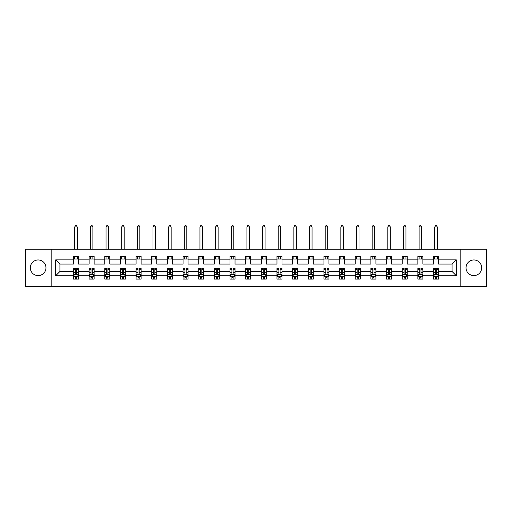 <?xml version="1.0" encoding="UTF-8"?>
<svg xmlns="http://www.w3.org/2000/svg" width="512" height="512" viewBox="0 0 512 512"><rect width="100%" height="100%" fill="white"/><g stroke="black" fill="none" stroke-linecap="round" stroke-linejoin="round"><path stroke-width="0.77" d="M473.856 259.962A7.827 7.827 0 0 0 466.029 267.789A7.827 7.827 0 0 0 473.856 275.616A7.827 7.827 0 0 0 481.683 267.789A7.827 7.827 0 0 0 473.856 259.962M38.144 259.962A7.827 7.827 0 0 0 30.317 267.789A7.827 7.827 0 0 0 38.144 275.616A7.827 7.827 0 0 0 45.971 267.789A7.827 7.827 0 0 0 38.144 259.962M460.16 286.355L486.4 286.355L486.4 249.229L460.16 249.229L460.16 286.355L51.84 286.355L51.84 249.229L25.6 249.229L25.6 286.355L51.84 286.355M438.534 275.718L438.534 271.501L452.083 271.501L456.294 275.718L438.534 275.718L438.534 279.078L436.627 279.078L436.627 276.518M460.16 249.229L51.84 249.229M433.517 275.718L422.88 275.718L422.88 271.501L433.517 271.501L433.517 279.078L438.534 279.078L438.534 276.403L437.594 276.403M422.88 275.718L422.88 279.078L420.973 279.078L420.973 276.518M417.862 275.718L407.226 275.718L407.226 271.501L417.862 271.501L417.862 279.078L422.88 279.078L422.88 276.403L421.939 276.403M407.226 275.718L407.226 279.078L405.318 279.078L405.318 276.518M402.208 275.718L391.571 275.718L391.571 271.501L402.208 271.501L402.208 279.078L407.226 279.078L407.226 276.403L406.285 276.403M391.571 275.718L391.571 279.078L389.664 279.078L389.664 276.518M386.554 275.718L375.917 275.718L375.917 271.501L386.554 271.501L386.554 279.078L391.571 279.078L391.571 276.403L390.63 276.403M375.917 275.718L375.917 279.078L374.01 279.078L374.01 276.518M370.899 275.718L360.262 275.718L360.262 271.501L370.899 271.501L370.899 279.078L375.917 279.078L375.917 276.403L374.976 276.403M360.262 275.718L360.262 279.078L358.355 279.078L358.355 276.518M355.245 275.718L344.608 275.718L344.608 271.501L355.245 271.501L355.245 279.078L360.262 279.078L360.262 276.403L359.322 276.403M344.608 275.718L344.608 279.078L342.701 279.078L342.701 276.518M339.59 275.718L328.954 275.718L328.954 271.501L339.59 271.501L339.59 279.078L344.608 279.078L344.608 276.403L343.667 276.403M328.954 275.718L328.954 279.078L327.046 279.078L327.046 276.518M323.936 275.718L313.299 275.718L313.299 271.501L323.936 271.501L323.936 279.078L328.954 279.078L328.954 276.403L328.013 276.403M313.299 275.718L313.299 279.078L311.392 279.078L311.392 276.518M308.282 275.718L297.645 275.718L297.645 271.501L308.282 271.501L308.282 279.078L313.299 279.078L313.299 276.403L312.358 276.403M297.645 275.718L297.645 279.078L295.738 279.078L295.738 276.518M292.627 275.718L281.99 275.718L281.99 271.501L292.627 271.501L292.627 279.078L297.645 279.078L297.645 276.403L296.704 276.403M281.99 275.718L281.99 279.078L280.083 279.078L280.083 276.518M276.973 275.718L266.336 275.718L266.336 271.501L276.973 271.501L276.973 279.078L281.99 279.078L281.99 276.403L281.05 276.403M266.336 275.718L266.336 279.078L264.429 279.078L264.429 276.518M261.318 275.718L250.682 275.718L250.682 271.501L261.318 271.501L261.318 279.078L266.336 279.078L266.336 276.403L265.395 276.403M250.682 275.718L250.682 279.078L248.774 279.078L248.774 276.518M245.664 275.718L235.027 275.718L235.027 271.501L245.664 271.501L245.664 279.078L250.682 279.078L250.682 276.403L249.741 276.403M235.027 275.718L235.027 279.078L233.12 279.078L233.12 276.518M230.01 275.718L219.373 275.718L219.373 271.501L230.01 271.501L230.01 279.078L235.027 279.078L235.027 276.403L234.086 276.403M219.373 275.718L219.373 279.078L217.466 279.078L217.466 276.518M214.355 275.718L203.718 275.718L203.718 271.501L214.355 271.501L214.355 279.078L219.373 279.078L219.373 276.403L218.432 276.403M203.718 275.718L203.718 279.078L201.811 279.078L201.811 276.518M198.701 275.718L188.064 275.718L188.064 271.501L198.701 271.501L198.701 279.078L203.718 279.078L203.718 276.403L202.778 276.403M188.064 275.718L188.064 279.078L186.157 279.078L186.157 276.518M183.046 275.718L172.41 275.718L172.41 271.501L183.046 271.501L183.046 279.078L188.064 279.078L188.064 276.403L187.123 276.403M172.41 275.718L172.41 279.078L170.502 279.078L170.502 276.518M167.392 275.718L156.755 275.718L156.755 271.501L167.392 271.501L167.392 279.078L172.41 279.078L172.41 276.403L171.469 276.403M156.755 275.718L156.755 279.078L154.848 279.078L154.848 276.518M151.738 275.718L141.101 275.718L141.101 271.501L151.738 271.501L151.738 279.078L156.755 279.078L156.755 276.403L155.814 276.403M141.101 275.718L141.101 279.078L139.194 279.078L139.194 276.518M136.083 275.718L125.446 275.718L125.446 271.501L136.083 271.501L136.083 279.078L141.101 279.078L141.101 276.403L140.16 276.403M125.446 275.718L125.446 279.078L123.539 279.078L123.539 276.518M120.429 275.718L109.792 275.718L109.792 271.501L120.429 271.501L120.429 279.078L125.446 279.078L125.446 276.403L124.506 276.403M109.792 275.718L109.792 279.078L107.885 279.078L107.885 276.518M104.774 275.718L94.138 275.718L94.138 271.501L104.774 271.501L104.774 279.078L109.792 279.078L109.792 276.403L108.851 276.403M94.138 275.718L94.138 279.078L92.23 279.078L92.23 276.518M89.12 275.718L78.483 275.718L78.483 271.501L89.12 271.501L89.12 279.078L94.138 279.078L94.138 276.403L93.197 276.403M78.483 275.718L78.483 279.078L76.576 279.078L76.576 276.518M73.466 275.718L55.706 275.718L55.706 259.866L73.466 259.866L73.466 264.077L59.917 264.077L59.917 271.501L73.466 271.501L73.466 279.078L78.483 279.078L78.483 276.403L77.542 276.403M78.483 259.866L89.12 259.866L89.12 264.077L78.483 264.077L78.483 256.499L73.466 256.499L73.466 259.866M94.138 259.866L104.774 259.866L104.774 264.077L94.138 264.077L94.138 256.499L89.12 256.499L89.12 259.866M109.792 259.866L120.429 259.866L120.429 264.077L109.792 264.077L109.792 256.499L104.774 256.499L104.774 259.866M125.446 259.866L136.083 259.866L136.083 264.077L125.446 264.077L125.446 256.499L120.429 256.499L120.429 259.866M141.101 259.866L151.738 259.866L151.738 264.077L141.101 264.077L141.101 256.499L136.083 256.499L136.083 259.866M156.755 259.866L167.392 259.866L167.392 264.077L156.755 264.077L156.755 256.499L151.738 256.499L151.738 259.866M172.41 259.866L183.046 259.866L183.046 264.077L172.41 264.077L172.41 256.499L167.392 256.499L167.392 259.866M188.064 259.866L198.701 259.866L198.701 264.077L188.064 264.077L188.064 256.499L183.046 256.499L183.046 259.866M203.718 259.866L214.355 259.866L214.355 264.077L203.718 264.077L203.718 256.499L198.701 256.499L198.701 259.866M219.373 259.866L230.01 259.866L230.01 264.077L219.373 264.077L219.373 256.499L214.355 256.499L214.355 259.866M235.027 259.866L245.664 259.866L245.664 264.077L235.027 264.077L235.027 256.499L230.01 256.499L230.01 259.866M250.682 259.866L261.318 259.866L261.318 264.077L250.682 264.077L250.682 256.499L245.664 256.499L245.664 259.866M266.336 259.866L276.973 259.866L276.973 264.077L266.336 264.077L266.336 256.499L261.318 256.499L261.318 259.866M281.99 259.866L292.627 259.866L292.627 264.077L281.99 264.077L281.99 256.499L276.973 256.499L276.973 259.866M297.645 259.866L308.282 259.866L308.282 264.077L297.645 264.077L297.645 256.499L292.627 256.499L292.627 259.866M313.299 259.866L323.936 259.866L323.936 264.077L313.299 264.077L313.299 256.499L308.282 256.499L308.282 259.866M328.954 259.866L339.59 259.866L339.59 264.077L328.954 264.077L328.954 256.499L323.936 256.499L323.936 259.866M344.608 259.866L355.245 259.866L355.245 264.077L344.608 264.077L344.608 256.499L339.59 256.499L339.59 259.866M360.262 259.866L370.899 259.866L370.899 264.077L360.262 264.077L360.262 256.499L355.245 256.499L355.245 259.866M375.917 259.866L386.554 259.866L386.554 264.077L375.917 264.077L375.917 256.499L370.899 256.499L370.899 259.866M391.571 259.866L402.208 259.866L402.208 264.077L391.571 264.077L391.571 256.499L386.554 256.499L386.554 259.866M407.226 259.866L417.862 259.866L417.862 264.077L407.226 264.077L407.226 256.499L402.208 256.499L402.208 259.866M422.88 259.866L433.517 259.866L433.517 264.077L422.88 264.077L422.88 256.499L417.862 256.499L417.862 259.866M452.083 271.501L452.083 264.077L438.534 264.077L438.534 256.499L433.517 256.499L433.517 259.866M438.534 259.866L456.294 259.866L456.294 275.718M55.706 259.866L59.917 264.077M433.517 259.008L438.534 259.008M417.862 259.008L422.88 259.008M402.208 259.008L407.226 259.008M386.554 259.008L391.571 259.008M370.899 259.008L375.917 259.008M355.245 259.008L360.262 259.008M339.59 259.008L344.608 259.008M323.936 259.008L328.954 259.008M308.282 259.008L313.299 259.008M292.627 259.008L297.645 259.008M276.973 259.008L281.99 259.008M261.318 259.008L266.336 259.008M245.664 259.008L250.682 259.008M230.01 259.008L235.027 259.008M214.355 259.008L219.373 259.008M198.701 259.008L203.718 259.008M183.046 259.008L188.064 259.008M167.392 259.008L172.41 259.008M151.738 259.008L156.755 259.008M136.083 259.008L141.101 259.008M120.429 259.008L125.446 259.008M104.774 259.008L109.792 259.008M89.12 259.008L94.138 259.008M73.466 259.008L78.483 259.008M75.373 276.57L76.576 276.57M91.027 276.57L92.23 276.57M106.682 276.57L107.885 276.57M122.336 276.57L123.539 276.57M137.99 276.57L139.194 276.57M153.645 276.57L154.848 276.57M169.299 276.57L170.502 276.57M184.954 276.57L186.157 276.57M200.608 276.57L201.811 276.57M216.262 276.57L217.466 276.57M231.917 276.57L233.12 276.57M247.571 276.57L248.774 276.57M263.226 276.57L264.429 276.57M278.88 276.57L280.083 276.57M294.534 276.57L295.738 276.57M310.189 276.57L311.392 276.57M325.843 276.57L327.046 276.57M341.498 276.57L342.701 276.57M357.152 276.57L358.355 276.57M372.806 276.57L374.01 276.57M388.461 276.57L389.664 276.57M404.115 276.57L405.318 276.57M419.77 276.57L420.973 276.57M435.424 276.57L436.627 276.57M59.917 271.501L55.706 275.718M456.294 259.866L452.083 264.077M75.373 277.773L76.576 277.773M78.483 269.651L78.483 268.39L76.576 268.39L76.576 269.651L78.483 269.651L78.483 271.501M73.466 271.501L73.466 268.39L75.373 268.39L75.373 273.76C75.776 274.534 76.173 274.534 76.576 273.76L76.576 269.651M74.406 276.403L73.466 276.403L73.466 279.078L75.373 279.078L75.373 276.518M73.466 274.515L74.47 276.518L77.478 276.518L78.483 274.515M77.229 259.008L77.229 256.499M77.229 249.229L77.229 226.95L74.72 226.95L74.72 249.229M74.72 259.008L74.72 256.499M74.72 226.95L75.475 225.645L76.474 225.645L77.229 226.95M91.027 277.773L92.23 277.773M94.138 269.651L94.138 268.39L92.23 268.39L92.23 269.651L94.138 269.651L94.138 271.501M89.12 271.501L89.12 268.39L91.027 268.39L91.027 273.76C91.43 274.534 91.827 274.534 92.23 273.76L92.23 269.651M90.061 276.403L89.12 276.403L89.12 279.078L91.027 279.078L91.027 276.518M89.12 274.515L90.125 276.518L93.133 276.518L94.138 274.515M92.883 259.008L92.883 256.499M92.883 249.229L92.883 226.95L90.374 226.95L90.374 249.229M90.374 259.008L90.374 256.499M90.374 226.95L91.13 225.645L92.128 225.645L92.883 226.95M106.682 277.773L107.885 277.773M109.792 269.651L109.792 268.39L107.885 268.39L107.885 269.651L109.792 269.651L109.792 271.501M104.774 271.501L104.774 268.39L106.682 268.39L106.682 273.76C107.085 274.534 107.482 274.534 107.885 273.76L107.885 269.651M105.715 276.403L104.774 276.403L104.774 279.078L106.682 279.078L106.682 276.518M104.774 274.515L105.779 276.518L108.787 276.518L109.792 274.515M108.538 259.008L108.538 256.499M108.538 249.229L108.538 226.95L106.029 226.95L106.029 249.229M106.029 259.008L106.029 256.499M106.029 226.95L106.784 225.645L107.782 225.645L108.538 226.95M122.336 277.773L123.539 277.773M125.446 269.651L125.446 268.39L123.539 268.39L123.539 269.651L125.446 269.651L125.446 271.501M120.429 271.501L120.429 268.39L122.336 268.39L122.336 273.76C122.739 274.534 123.136 274.534 123.539 273.76L123.539 269.651M121.37 276.403L120.429 276.403L120.429 279.078L122.336 279.078L122.336 276.518M120.429 274.515L121.434 276.518L124.442 276.518L125.446 274.515M124.192 259.008L124.192 256.499M124.192 249.229L124.192 226.95L121.683 226.95L121.683 249.229M121.683 259.008L121.683 256.499M121.683 226.95L122.438 225.645L123.437 225.645L124.192 226.95M137.99 277.773L139.194 277.773M141.101 269.651L141.101 268.39L139.194 268.39L139.194 269.651L141.101 269.651L141.101 271.501M136.083 271.501L136.083 268.39L137.99 268.39L137.99 273.76C138.394 274.534 138.79 274.534 139.194 273.76L139.194 269.651M137.024 276.403L136.083 276.403L136.083 279.078L137.99 279.078L137.99 276.518M136.083 274.515L137.088 276.518L140.096 276.518L141.101 274.515M139.846 259.008L139.846 256.499M139.846 249.229L139.846 226.95L137.338 226.95L137.338 249.229M137.338 259.008L137.338 256.499M137.338 226.95L138.093 225.645L139.091 225.645L139.846 226.95M153.645 277.773L154.848 277.773M156.755 269.651L156.755 268.39L154.848 268.39L154.848 269.651L156.755 269.651L156.755 271.501M151.738 271.501L151.738 268.39L153.645 268.39L153.645 273.76C154.048 274.534 154.445 274.534 154.848 273.76L154.848 269.651M152.678 276.403L151.738 276.403L151.738 279.078L153.645 279.078L153.645 276.518M151.738 274.515L152.742 276.518L155.75 276.518L156.755 274.515M155.501 259.008L155.501 256.499M155.501 249.229L155.501 226.95L152.992 226.95L152.992 249.229M152.992 259.008L152.992 256.499M152.992 226.95L153.747 225.645L154.746 225.645L155.501 226.95M169.299 277.773L170.502 277.773M172.41 269.651L172.41 268.39L170.502 268.39L170.502 269.651L172.41 269.651L172.41 271.501M167.392 271.501L167.392 268.39L169.299 268.39L169.299 273.76C169.702 274.534 170.099 274.534 170.502 273.76L170.502 269.651M168.333 276.403L167.392 276.403L167.392 279.078L169.299 279.078L169.299 276.518M167.392 274.515L168.397 276.518L171.405 276.518L172.41 274.515M171.155 259.008L171.155 256.499M171.155 249.229L171.155 226.95L168.646 226.95L168.646 249.229M168.646 259.008L168.646 256.499M168.646 226.95L169.402 225.645L170.4 225.645L171.155 226.95M184.954 277.773L186.157 277.773M188.064 269.651L188.064 268.39L186.157 268.39L186.157 269.651L188.064 269.651L188.064 271.501M183.046 271.501L183.046 268.39L184.954 268.39L184.954 273.76C185.357 274.534 185.754 274.534 186.157 273.76L186.157 269.651M183.987 276.403L183.046 276.403L183.046 279.078L184.954 279.078L184.954 276.518M183.046 274.515L184.051 276.518L187.059 276.518L188.064 274.515M186.81 259.008L186.81 256.499M186.81 249.229L186.81 226.95L184.301 226.95L184.301 249.229M184.301 259.008L184.301 256.499M184.301 226.95L185.056 225.645L186.054 225.645L186.81 226.95M200.608 277.773L201.811 277.773M203.718 269.651L203.718 268.39L201.811 268.39L201.811 269.651L203.718 269.651L203.718 271.501M198.701 271.501L198.701 268.39L200.608 268.39L200.608 273.76C201.011 274.534 201.408 274.534 201.811 273.76L201.811 269.651M199.642 276.403L198.701 276.403L198.701 279.078L200.608 279.078L200.608 276.518M198.701 274.515L199.706 276.518L202.714 276.518L203.718 274.515M202.464 259.008L202.464 256.499M202.464 249.229L202.464 226.95L199.955 226.95L199.955 249.229M199.955 259.008L199.955 256.499M199.955 226.95L200.71 225.645L201.709 225.645L202.464 226.95M216.262 277.773L217.466 277.773M219.373 269.651L219.373 268.39L217.466 268.39L217.466 269.651L219.373 269.651L219.373 271.501M214.355 271.501L214.355 268.39L216.262 268.39L216.262 273.76C216.666 274.534 217.062 274.534 217.466 273.76L217.466 269.651M215.296 276.403L214.355 276.403L214.355 279.078L216.262 279.078L216.262 276.518M214.355 274.515L215.36 276.518L218.368 276.518L219.373 274.515M218.118 259.008L218.118 256.499M218.118 249.229L218.118 226.95L215.61 226.95L215.61 249.229M215.61 259.008L215.61 256.499M215.61 226.95L216.365 225.645L217.363 225.645L218.118 226.95M231.917 277.773L233.12 277.773M235.027 269.651L235.027 268.39L233.12 268.39L233.12 269.651L235.027 269.651L235.027 271.501M230.01 271.501L230.01 268.39L231.917 268.39L231.917 273.76C232.32 274.534 232.717 274.534 233.12 273.76L233.12 269.651M230.95 276.403L230.01 276.403L230.01 279.078L231.917 279.078L231.917 276.518M230.01 274.515L231.014 276.518L234.022 276.518L235.027 274.515M233.773 259.008L233.773 256.499M233.773 249.229L233.773 226.95L231.264 226.95L231.264 249.229M231.264 259.008L231.264 256.499M231.264 226.95L232.019 225.645L233.018 225.645L233.773 226.95M247.571 277.773L248.774 277.773M250.682 269.651L250.682 268.39L248.774 268.39L248.774 269.651L250.682 269.651L250.682 271.501M245.664 271.501L245.664 268.39L247.571 268.39L247.571 273.76C247.974 274.534 248.371 274.534 248.774 273.76L248.774 269.651M246.605 276.403L245.664 276.403L245.664 279.078L247.571 279.078L247.571 276.518M245.664 274.515L246.669 276.518L249.677 276.518L250.682 274.515M249.427 259.008L249.427 256.499M249.427 249.229L249.427 226.95L246.918 226.95L246.918 249.229M246.918 259.008L246.918 256.499M246.918 226.95L247.674 225.645L248.672 225.645L249.427 226.95M263.226 277.773L264.429 277.773M266.336 269.651L266.336 268.39L264.429 268.39L264.429 269.651L266.336 269.651L266.336 271.501M261.318 271.501L261.318 268.39L263.226 268.39L263.226 273.76C263.629 274.534 264.026 274.534 264.429 273.76L264.429 269.651M262.259 276.403L261.318 276.403L261.318 279.078L263.226 279.078L263.226 276.518M261.318 274.515L262.323 276.518L265.331 276.518L266.336 274.515M265.082 259.008L265.082 256.499M265.082 249.229L265.082 226.95L262.573 226.95L262.573 249.229M262.573 259.008L262.573 256.499M262.573 226.95L263.328 225.645L264.326 225.645L265.082 226.95M278.88 277.773L280.083 277.773M281.99 269.651L281.99 268.39L280.083 268.39L280.083 269.651L281.99 269.651L281.99 271.501M276.973 271.501L276.973 268.39L278.88 268.39L278.88 273.76C279.283 274.534 279.68 274.534 280.083 273.76L280.083 269.651M277.914 276.403L276.973 276.403L276.973 279.078L278.88 279.078L278.88 276.518M276.973 274.515L277.978 276.518L280.986 276.518L281.99 274.515M280.736 259.008L280.736 256.499M280.736 249.229L280.736 226.95L278.227 226.95L278.227 249.229M278.227 259.008L278.227 256.499M278.227 226.95L278.982 225.645L279.981 225.645L280.736 226.95M294.534 277.773L295.738 277.773M297.645 269.651L297.645 268.39L295.738 268.39L295.738 269.651L297.645 269.651L297.645 271.501M292.627 271.501L292.627 268.39L294.534 268.39L294.534 273.76C294.938 274.534 295.334 274.534 295.738 273.76L295.738 269.651M293.568 276.403L292.627 276.403L292.627 279.078L294.534 279.078L294.534 276.518M292.627 274.515L293.632 276.518L296.64 276.518L297.645 274.515M296.39 259.008L296.39 256.499M296.39 249.229L296.39 226.95L293.882 226.95L293.882 249.229M293.882 259.008L293.882 256.499M293.882 226.95L294.637 225.645L295.635 225.645L296.39 226.95M310.189 277.773L311.392 277.773M313.299 269.651L313.299 268.39L311.392 268.39L311.392 269.651L313.299 269.651L313.299 271.501M308.282 271.501L308.282 268.39L310.189 268.39L310.189 273.76C310.592 274.534 310.989 274.534 311.392 273.76L311.392 269.651M309.222 276.403L308.282 276.403L308.282 279.078L310.189 279.078L310.189 276.518M308.282 274.515L309.286 276.518L312.294 276.518L313.299 274.515M312.045 259.008L312.045 256.499M312.045 249.229L312.045 226.95L309.536 226.95L309.536 249.229M309.536 259.008L309.536 256.499M309.536 226.95L310.291 225.645L311.29 225.645L312.045 226.95M325.843 277.773L327.046 277.773M328.954 269.651L328.954 268.39L327.046 268.39L327.046 269.651L328.954 269.651L328.954 271.501M323.936 271.501L323.936 268.39L325.843 268.39L325.843 273.76C326.246 274.534 326.643 274.534 327.046 273.76L327.046 269.651M324.877 276.403L323.936 276.403L323.936 279.078L325.843 279.078L325.843 276.518M323.936 274.515L324.941 276.518L327.949 276.518L328.954 274.515M327.699 259.008L327.699 256.499M327.699 249.229L327.699 226.95L325.19 226.95L325.19 249.229M325.19 259.008L325.19 256.499M325.19 226.95L325.946 225.645L326.944 225.645L327.699 226.95M341.498 277.773L342.701 277.773M344.608 269.651L344.608 268.39L342.701 268.39L342.701 269.651L344.608 269.651L344.608 271.501M339.59 271.501L339.59 268.39L341.498 268.39L341.498 273.76C341.901 274.534 342.298 274.534 342.701 273.76L342.701 269.651M340.531 276.403L339.59 276.403L339.59 279.078L341.498 279.078L341.498 276.518M339.59 274.515L340.595 276.518L343.603 276.518L344.608 274.515M343.354 259.008L343.354 256.499M343.354 249.229L343.354 226.95L340.845 226.95L340.845 249.229M340.845 259.008L340.845 256.499M340.845 226.95L341.6 225.645L342.598 225.645L343.354 226.95M357.152 277.773L358.355 277.773M360.262 269.651L360.262 268.39L358.355 268.39L358.355 269.651L360.262 269.651L360.262 271.501M355.245 271.501L355.245 268.39L357.152 268.39L357.152 273.76C357.555 274.534 357.952 274.534 358.355 273.76L358.355 269.651M356.186 276.403L355.245 276.403L355.245 279.078L357.152 279.078L357.152 276.518M355.245 274.515L356.25 276.518L359.258 276.518L360.262 274.515M359.008 259.008L359.008 256.499M359.008 249.229L359.008 226.95L356.499 226.95L356.499 249.229M356.499 259.008L356.499 256.499M356.499 226.95L357.254 225.645L358.253 225.645L359.008 226.95M372.806 277.773L374.01 277.773M375.917 269.651L375.917 268.39L374.01 268.39L374.01 269.651L375.917 269.651L375.917 271.501M370.899 271.501L370.899 268.39L372.806 268.39L372.806 273.76C373.21 274.534 373.606 274.534 374.01 273.76L374.01 269.651M371.84 276.403L370.899 276.403L370.899 279.078L372.806 279.078L372.806 276.518M370.899 274.515L371.904 276.518L374.912 276.518L375.917 274.515M374.662 259.008L374.662 256.499M374.662 249.229L374.662 226.95L372.154 226.95L372.154 249.229M372.154 259.008L372.154 256.499M372.154 226.95L372.909 225.645L373.907 225.645L374.662 226.95M388.461 277.773L389.664 277.773M391.571 269.651L391.571 268.39L389.664 268.39L389.664 269.651L391.571 269.651L391.571 271.501M386.554 271.501L386.554 268.39L388.461 268.39L388.461 273.76C388.858 274.534 389.261 274.534 389.664 273.76L389.664 269.651M387.494 276.403L386.554 276.403L386.554 279.078L388.461 279.078L388.461 276.518M386.554 274.515L387.558 276.518L390.566 276.518L391.571 274.515M390.317 259.008L390.317 256.499M390.317 249.229L390.317 226.95L387.808 226.95L387.808 249.229M387.808 259.008L387.808 256.499M387.808 226.95L388.563 225.645L389.562 225.645L390.317 226.95M404.115 277.773L405.318 277.773M407.226 269.651L407.226 268.39L405.318 268.39L405.318 269.651L407.226 269.651L407.226 271.501M402.208 271.501L402.208 268.39L404.115 268.39L404.115 273.76C404.512 274.534 404.915 274.534 405.318 273.76L405.318 269.651M403.149 276.403L402.208 276.403L402.208 279.078L404.115 279.078L404.115 276.518M402.208 274.515L403.213 276.518L406.221 276.518L407.226 274.515M405.971 259.008L405.971 256.499M405.971 249.229L405.971 226.95L403.462 226.95L403.462 249.229M403.462 259.008L403.462 256.499M403.462 226.95L404.218 225.645L405.216 225.645L405.971 226.95M419.77 277.773L420.973 277.773M422.88 269.651L422.88 268.39L420.973 268.39L420.973 269.651L422.88 269.651L422.88 271.501M417.862 271.501L417.862 268.39L419.77 268.39L419.77 273.76C420.166 274.534 420.57 274.534 420.973 273.76L420.973 269.651M418.803 276.403L417.862 276.403L417.862 279.078L419.77 279.078L419.77 276.518M417.862 274.515L418.867 276.518L421.875 276.518L422.88 274.515M421.626 259.008L421.626 256.499M421.626 249.229L421.626 226.95L419.117 226.95L419.117 249.229M419.117 259.008L419.117 256.499M419.117 226.95L419.872 225.645L420.87 225.645L421.626 226.95M435.424 277.773L436.627 277.773M438.534 269.651L438.534 268.39L436.627 268.39L436.627 269.651L438.534 269.651L438.534 271.501M433.517 271.501L433.517 268.39L435.424 268.39L435.424 273.76C435.821 274.534 436.224 274.534 436.627 273.76L436.627 269.651M434.458 276.403L433.517 276.403L433.517 279.078L435.424 279.078L435.424 276.518M433.517 274.515L434.522 276.518L437.53 276.518L438.534 274.515M437.28 259.008L437.28 256.499M437.28 249.229L437.28 226.95L434.771 226.95L434.771 249.229M434.771 259.008L434.771 256.499M434.771 226.95L435.526 225.645L436.525 225.645L437.28 226.95M73.491 274.566L78.458 274.566M73.466 269.651L75.373 269.651M76.576 272.339L78.483 272.339M73.466 272.339L75.373 272.339M75.373 277.139L76.576 277.139M89.146 274.566L94.112 274.566M89.12 269.651L91.027 269.651M92.23 272.339L94.138 272.339M89.12 272.339L91.027 272.339M91.027 277.139L92.23 277.139M104.8 274.566L109.766 274.566M104.774 269.651L106.682 269.651M107.885 272.339L109.792 272.339M104.774 272.339L106.682 272.339M106.682 277.139L107.885 277.139M120.454 274.566L125.421 274.566M120.429 269.651L122.336 269.651M123.539 272.339L125.446 272.339M120.429 272.339L122.336 272.339M122.336 277.139L123.539 277.139M136.109 274.566L141.075 274.566M136.083 269.651L137.99 269.651M139.194 272.339L141.101 272.339M136.083 272.339L137.99 272.339M137.99 277.139L139.194 277.139M151.763 274.566L156.73 274.566M151.738 269.651L153.645 269.651M154.848 272.339L156.755 272.339M151.738 272.339L153.645 272.339M153.645 277.139L154.848 277.139M167.418 274.566L172.384 274.566M167.392 269.651L169.299 269.651M170.502 272.339L172.41 272.339M167.392 272.339L169.299 272.339M169.299 277.139L170.502 277.139M183.072 274.566L188.038 274.566M183.046 269.651L184.954 269.651M186.157 272.339L188.064 272.339M183.046 272.339L184.954 272.339M184.954 277.139L186.157 277.139M198.726 274.566L203.693 274.566M198.701 269.651L200.608 269.651M201.811 272.339L203.718 272.339M198.701 272.339L200.608 272.339M200.608 277.139L201.811 277.139M214.381 274.566L219.347 274.566M214.355 269.651L216.262 269.651M217.466 272.339L219.373 272.339M214.355 272.339L216.262 272.339M216.262 277.139L217.466 277.139M230.035 274.566L235.002 274.566M230.01 269.651L231.917 269.651M233.12 272.339L235.027 272.339M230.01 272.339L231.917 272.339M231.917 277.139L233.12 277.139M245.69 274.566L250.656 274.566M245.664 269.651L247.571 269.651M248.774 272.339L250.682 272.339M245.664 272.339L247.571 272.339M247.571 277.139L248.774 277.139M261.344 274.566L266.31 274.566M261.318 269.651L263.226 269.651M264.429 272.339L266.336 272.339M261.318 272.339L263.226 272.339M263.226 277.139L264.429 277.139M276.998 274.566L281.965 274.566M276.973 269.651L278.88 269.651M280.083 272.339L281.99 272.339M276.973 272.339L278.88 272.339M278.88 277.139L280.083 277.139M292.653 274.566L297.619 274.566M292.627 269.651L294.534 269.651M295.738 272.339L297.645 272.339M292.627 272.339L294.534 272.339M294.534 277.139L295.738 277.139M308.307 274.566L313.274 274.566M308.282 269.651L310.189 269.651M311.392 272.339L313.299 272.339M308.282 272.339L310.189 272.339M310.189 277.139L311.392 277.139M323.962 274.566L328.928 274.566M323.936 269.651L325.843 269.651M327.046 272.339L328.954 272.339M323.936 272.339L325.843 272.339M325.843 277.139L327.046 277.139M339.616 274.566L344.582 274.566M339.59 269.651L341.498 269.651M342.701 272.339L344.608 272.339M339.59 272.339L341.498 272.339M341.498 277.139L342.701 277.139M355.27 274.566L360.237 274.566M355.245 269.651L357.152 269.651M358.355 272.339L360.262 272.339M355.245 272.339L357.152 272.339M357.152 277.139L358.355 277.139M370.925 274.566L375.891 274.566M370.899 269.651L372.806 269.651M374.01 272.339L375.917 272.339M370.899 272.339L372.806 272.339M372.806 277.139L374.01 277.139M386.579 274.566L391.546 274.566M386.554 269.651L388.461 269.651M389.664 272.339L391.571 272.339M386.554 272.339L388.461 272.339M388.461 277.139L389.664 277.139M402.234 274.566L407.2 274.566M402.208 269.651L404.115 269.651M405.318 272.339L407.226 272.339M402.208 272.339L404.115 272.339M404.115 277.139L405.318 277.139M417.888 274.566L422.854 274.566M417.862 269.651L419.77 269.651M420.973 272.339L422.88 272.339M417.862 272.339L419.77 272.339M419.77 277.139L420.973 277.139M433.542 274.566L438.509 274.566M433.517 269.651L435.424 269.651M436.627 272.339L438.534 272.339M433.517 272.339L435.424 272.339M435.424 277.139L436.627 277.139"/></g></svg>
